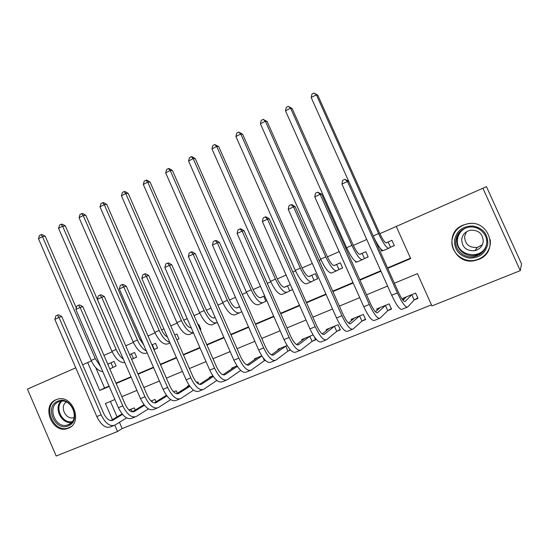 <?xml version="1.0" encoding="UTF-8"?>
<svg xmlns="http://www.w3.org/2000/svg" width="549" height="549" viewBox="0 0 549 549"><rect width="100%" height="100%" fill="white"/><g stroke="black" fill="none" stroke-linecap="round" stroke-linejoin="round"><path stroke-width="0.82" d="M56.025 399.727L57.364 399.247C72.605 394.031 83.503 422.86 68.302 428.22L67.472 428.522C52.23 434.204 40.811 405.43 56.025 399.727M463.136 225.104L467.823 223.745C489.488 219.188 499.432 251.984 478.646 259.409L475.77 260.343C453.755 266.649 441.794 233.256 463.136 225.104M387.711 268.351L410.679 258.606L396.241 226.463L398.052 225.666L379.867 233.682L486.476 186.66L521.55 263.925L520.28 270.63L431.926 305.923L417.432 273.642L394.381 283.236M119.428 422.311L122.146 428.584L431.452 304.86M122.146 428.584L117.541 431.507L56.197 456.013L27.45 389.117L75.755 367.816M110.383 401.436L117.067 416.856M414.502 299.795L417.988 298.382L415.62 293.091L402.849 298.299L403.522 299.816M388.102 310.494L391.512 309.114L389.172 303.878L376.696 308.97L377.266 310.247M362.306 320.945L365.641 319.593L363.335 314.419L351.14 319.394L351.628 320.499M337.1 331.164L340.353 329.839L338.081 324.727L326.161 329.585L326.593 330.553M313.074 334.924L301.744 339.55L302.122 340.407M314.296 336.818L315.641 339.858L312.456 341.149M287.12 345.513L277.869 349.288L278.206 350.056M288.362 350.907L290.524 350.036M261.777 355.855L254.51 358.82L254.818 359.513M264.796 360.46L265.242 360.274M237.024 365.95L231.664 368.139L231.939 368.777M212.847 375.818L209.299 377.266L209.553 377.849M198.813 384.108L197.86 381.932L196.652 382.427M189.22 385.453L187.415 386.194L187.648 386.729M177.313 393.29L176.215 390.764L173.587 391.835M166.127 394.875L166.203 395.438M156.04 401.751L155.017 399.411L151.037 401.031M135.205 410.055L134.258 407.88L128.981 410.034M366.739 239.474L353.316 245.396L366.739 239.474M346.858 248.244L345.932 248.656L346.858 248.244M339.186 251.627L327.382 256.836L339.186 251.627M320.897 259.691L319.079 260.494L320.897 259.691M312.306 263.479L302.046 268.008L312.306 263.479M295.54 270.877L292.871 272.05L295.54 270.877M286.077 275.049L277.3 278.919L286.077 275.049M267.288 283.332L270.774 281.802L267.288 283.339M260.48 286.345L253.11 289.591L260.473 286.338M246.563 292.48L242.308 294.353L246.563 292.473M235.48 297.366L229.461 300.022L235.48 297.366M222.901 302.911L217.912 305.114L222.901 302.911M211.063 308.133L206.335 310.219L211.063 308.133M199.767 313.115L194.072 315.627L199.767 313.115M187.209 318.653L183.723 320.197L187.209 318.653M177.142 323.1L170.773 325.907L177.135 323.093M163.904 328.933L161.591 329.956L163.904 328.933M155.003 332.859L147.997 335.954L155.003 332.859M141.12 338.98L139.94 339.502L141.12 338.98M133.345 342.411L125.728 345.774L133.345 342.411M112.147 351.765L103.946 355.381L112.147 351.758M95.752 367.638L104.557 387.978L109.052 386.077M115.983 383.133L130.991 376.765M137.923 373.828L153.432 367.247M160.363 364.303L176.387 357.509M183.304 354.572L199.863 347.544M206.774 344.614L223.896 337.347M230.793 334.423L248.498 326.909M255.381 323.992L273.683 316.224M280.546 313.314L299.479 305.278M306.321 302.375L325.907 294.065M332.728 291.169L352.993 282.57M359.787 279.688L380.759 270.794M387.519 267.926L410.487 258.181M390.861 247.091L394.312 245.595L391.945 240.332L386.029 242.912M380.67 248.807L381.685 251.065L382.852 250.557M364.797 258.373L368.166 256.918L365.833 251.71L359.664 254.4M355.443 261.399L355.827 262.257L356.548 261.942M339.33 269.401L342.617 267.974L340.325 262.827L333.916 265.62M330.464 272.963L330.862 273.066M314.44 280.175L317.651 278.782L315.387 273.69L308.758 276.579M290.318 284.615L284.162 287.292M290.105 290.709L292.548 289.652M264.652 295.794L260.13 297.771M266.313 301.01L266.855 300.777M239.597 306.713L236.626 308.01M215.126 317.377L213.636 318.022M200.207 329.626L200.872 329.338L198.752 324.514L198.093 324.802M176.826 339.749L179.001 338.808L176.915 334.025L174.74 334.972M154.832 349.274L157.597 348.08L155.532 343.345L151.908 344.923M133.929 358.325L136.632 357.152L134.594 352.465L129.585 354.647M113.451 367.185L116.1 366.039L114.089 361.4L107.755 364.159M486.476 186.66L482.9 188.245L520.28 270.63M75.755 367.809L27.45 389.117M87.689 362.546L82.638 364.776L91.395 360.913L87.689 362.546L99.767 390.456L109.21 386.455M396.241 226.463L482.9 188.245M116.148 383.511L131.156 377.142M138.094 374.205L153.596 367.631M160.528 364.687L176.552 357.893M183.476 354.956L200.035 347.936M206.946 345.005L224.074 337.745M230.971 334.821L248.67 327.314M255.553 324.39L273.862 316.629M280.724 313.719L299.658 305.69M306.507 302.787L326.092 294.477M332.914 291.588L353.179 282.996M359.972 280.114L380.944 271.22M114.892 399.562L105.415 403.501L112.408 419.649M114.796 425.166L117.541 431.507M387.587 286.063L366.54 294.82M359.725 297.661L339.385 306.122M332.536 308.977L312.882 317.157M306.013 320.012L287.01 327.925M280.12 330.793L261.749 338.438M254.839 341.313L237.072 348.704M230.155 351.586L212.971 358.737M206.033 361.626L189.412 368.544M182.467 371.433L166.388 378.124M159.436 381.02L143.872 387.498M136.914 390.394L121.851 396.659M104.557 387.978L99.767 390.456M382.694 250.502L381.685 251.065M356.452 261.921L355.827 262.257M388.143 241.999L386.427 242.891C384.952 242.871 382.68 239.618 379.627 233.147L317.816 95.252L316.389 94.819L378.59 233.6C383.216 243.379 386.62 248.244 388.809 248.21L390.504 247.256L388.143 241.999L388.507 241.834M394.257 245.485L390.504 247.256M314.014 92.987L316.389 94.819L311.18 97.516L311.935 94.064L314.014 92.987L317.816 95.252M311.18 97.516L348.718 181.335M373.903 237.518C378.275 246.377 381.473 250.708 383.49 250.516L388.692 248.265M405.059 297.4L405.334 298.011M417.768 297.874L414.152 300.001L411.784 294.717L405.183 301.47C403.796 301.916 401.511 298.78 398.334 292.061L348.745 181.348L347.462 181.472L397.38 292.933C402.184 303.075 405.615 307.776 407.674 307.028L414.152 300.001M411.784 294.717L412.134 294.511M406.301 296.892L403.055 300.282M344.889 179.303L347.462 181.472L341.945 184.073L342.693 180.347L344.889 179.303L348.745 181.348M341.945 184.073L391.712 295.266C396.508 305.381 399.967 310.055 402.088 309.279L407.077 307.268M362.1 253.343L360.11 254.352C358.456 254.42 356.109 251.257 353.076 244.868L292.15 108.524L290.579 108.187L351.882 245.389C356.473 255.038 360 259.78 362.464 259.615L364.426 258.552L362.1 253.343L362.47 253.171M368.118 256.808L364.426 258.552M288.3 106.334L290.579 108.187L285.494 110.816L286.269 107.391L288.3 106.334L292.15 108.524M285.494 110.816L346.618 247.709C351.195 257.337 354.75 262.051 357.269 261.866L362.326 259.67M336.654 264.433L334.41 265.551C332.577 265.702 330.155 262.621 327.142 256.308L267.089 121.494L265.38 121.233L325.804 256.898C330.354 266.423 333.998 271.041 336.729 270.753L338.946 269.58L336.654 264.433L337.038 264.254M342.576 267.878L338.946 269.58M263.191 119.373L265.38 121.233L260.411 123.806L261.207 120.403L263.191 119.373L267.089 121.494M260.411 123.806L320.657 259.169C325.207 268.667 328.872 273.265 331.651 272.949L336.571 270.822M311.784 275.269L309.293 276.49C307.296 276.723 304.805 273.718 301.813 267.487L242.596 134.155L240.757 133.983L300.33 268.138C304.853 277.547 308.6 282.042 311.578 281.637L314.042 280.361L311.784 275.269L312.175 275.09M317.61 278.686L314.042 280.361M238.664 132.103L240.757 133.983L235.905 136.495L236.729 133.112L238.664 132.103L242.596 134.155M235.905 136.495L295.307 270.355C299.823 279.736 303.59 284.217 306.617 283.785L311.413 281.712M379.05 308.01L379.249 308.456M391.3 308.641L387.738 310.7L385.405 305.477L377.554 312.697C375.962 313.225 373.588 310.171 370.438 303.549L321.59 194.133L320.149 194.346L369.312 304.475C374.075 314.488 377.643 319.058 380.004 318.187L387.738 310.7M385.405 305.477L385.762 305.271M380.073 307.591L375.475 311.866M317.686 192.171L320.149 194.346L314.762 196.878L315.538 193.186L317.686 192.171L321.59 194.133M314.762 196.878L363.781 306.754C368.537 316.739 372.133 321.282 374.548 320.383L379.318 318.461M365.442 319.154L361.935 321.158L359.629 315.991L350.585 323.642C348.807 324.253 346.35 321.289 343.221 314.749L295.101 206.616L293.502 206.898L341.931 315.744C346.659 325.619 350.351 330.059 353 329.077L361.935 321.158M359.629 315.991L360.007 315.778M354.441 318.049L348.533 323.08M291.142 204.715L293.502 206.898L288.246 209.375L289.048 205.703L291.142 204.715L291.787 204.605L295.101 206.616M288.246 209.375L336.537 317.96C341.258 327.808 344.971 332.227 347.682 331.219L352.232 329.386M340.167 329.421L336.715 331.376L334.444 326.264L324.26 334.334C322.297 335.02 319.765 332.131 316.663 325.681L269.243 218.79L267.493 219.154L315.215 326.73C319.909 336.475 323.718 340.799 326.641 339.701L336.715 331.376M334.444 326.264L334.828 326.051M329.393 328.268L322.222 333.977M265.242 216.958L267.493 219.154L262.374 221.57L263.197 217.926L265.242 216.958L265.942 216.821L269.243 218.79M262.374 221.57L309.952 328.899C314.639 338.616 318.468 342.919 321.446 341.801L325.79 340.051M287.47 285.864L284.746 287.189C282.598 287.491 280.031 284.567 277.067 278.412L218.674 146.535L216.704 146.439L275.447 279.118C279.935 288.41 283.785 292.795 287.003 292.274L289.7 290.901L287.47 285.864L287.875 285.679M292.521 289.584L289.7 290.901M214.7 144.552L216.704 146.439L211.962 148.896L212.806 145.533L214.7 144.552L218.674 146.535M211.962 148.896L270.54 281.287C275.022 290.551 278.892 294.916 282.152 294.374L286.818 292.356M315.469 339.46L312.065 341.368L309.821 336.311L298.56 344.779C296.426 345.534 293.818 342.72 290.737 336.345L244.003 230.683L242.116 231.115L289.138 337.457C293.797 347.078 297.723 351.285 300.907 350.084L312.065 341.368M309.821 336.311L310.219 336.091M304.901 338.259L296.529 344.573M239.954 228.912L242.116 231.115L237.113 233.469L237.957 229.859L239.954 228.912L240.716 228.748L244.003 230.683M237.113 233.469L283.998 339.57C288.65 349.164 292.596 353.35 295.836 352.129L299.974 350.454M454.455 240.284C456.596 230.758 462.752 225.989 472.936 225.975C482.935 228.048 487.896 234.025 487.814 243.893C485.536 253.501 479.311 258.236 469.141 258.099C459.28 255.944 454.38 250.008 454.455 240.284M486.634 243.653C488.102 234.107 478.282 225.255 468.53 227.231C461.284 228.912 457.036 233.277 455.787 240.318C454.304 250.172 464.845 259.155 474.878 256.465C481.542 254.551 485.46 250.282 486.634 243.653M482.386 244.703L477.356 247.407C469.23 247.963 464.976 244.332 464.591 236.523L466.478 231.788M483.244 241.663C482.928 233.771 478.68 229.956 470.493 230.216C465.483 231.424 462.546 234.464 461.682 239.343C462.086 247.448 466.499 251.216 474.926 250.653C479.641 249.335 482.413 246.336 483.244 241.663M470.225 223.505L467.988 223.738C458.902 225.79 453.577 231.211 452.019 240.023C450.18 252.307 463.37 263.472 475.873 260.027C484.053 257.618 488.871 252.334 490.312 244.168L490.298 239.741M68.289 425.846C55.099 431.953 44.092 406.356 57.679 401.23C70.876 394.841 82.11 420.87 68.289 425.846M58.592 401.882C46.432 406.425 55.511 429.414 67.699 424.912L68.399 424.651C80.559 420.342 71.809 397.311 59.621 401.518L58.592 401.882M66.305 402.033C59.162 406.411 65.921 420.507 73.772 417.569L74.115 417.453M57.062 399.343L56.897 399.411C41.799 405.073 53.129 433.614 68.254 427.973L70.903 426.71M263.698 296.22L260.754 297.64C258.449 298.018 255.827 295.163 252.876 289.083L195.279 158.634L193.2 158.613L251.133 289.851C255.587 299.027 259.533 303.302 262.978 302.677L265.894 301.202L263.698 296.22L264.11 296.035M266.848 300.763L265.894 301.202M191.272 156.712L193.2 158.613L188.561 161.008L189.426 157.673L191.272 156.712L192.116 156.726L195.279 158.634M188.561 161.008L246.336 291.965C250.783 301.12 254.75 305.374 258.236 304.729L262.779 302.76M239.611 306.754L237.292 307.865C234.842 308.305 232.158 305.525 229.235 299.521L172.413 170.465L170.217 170.513L227.368 300.337C231.788 309.403 235.83 313.575 239.481 312.841L241.793 311.695M168.371 168.605L170.217 170.513L165.681 172.86L166.567 169.545L168.371 168.605L169.257 168.591L172.413 170.465M165.681 172.86L222.674 302.41C227.094 311.455 231.15 315.6 234.848 314.852L239.268 312.937M215.167 317.466L214.336 317.864C211.756 318.372 209.018 315.661 206.115 309.725L150.049 182.035L147.743 182.144L204.132 310.597C208.517 319.552 212.641 323.615 216.505 322.791L217.322 322.387M145.979 180.23L147.743 182.144L143.31 184.443L144.209 181.149L145.979 180.23L146.906 180.189L150.049 182.035M143.31 184.443L199.541 312.621C203.926 321.556 208.071 325.598 211.969 324.754L216.279 322.887M200.838 329.27L200.186 329.572M191.224 327.822C188.575 327.629 186.001 324.926 183.496 319.703L128.171 193.351L125.762 193.529L181.403 320.623C185.37 328.824 189.364 332.866 193.385 332.742M124.074 191.601L125.762 193.529L121.425 195.773L122.345 192.507L124.074 191.601L125.042 191.539L128.171 193.351M121.425 195.773L176.915 322.606C181.266 331.431 185.493 335.377 189.583 334.437L193.406 332.79M178.974 338.74L176.819 339.735M167.438 337.024C165.139 335.796 163.122 333.277 161.372 329.469L106.767 204.42L104.262 204.66L159.176 330.436C162.346 337.203 165.867 341.149 169.73 342.281M102.642 202.732L104.262 204.66L100.014 206.856L100.947 203.61L102.642 202.732L103.651 202.643L106.767 204.42M100.014 206.856L154.784 332.371C159.107 341.101 163.403 344.95 167.678 343.921L170.012 342.912M290.325 349.823L287.957 351.134L285.748 346.131L273.457 354.97C271.158 355.793 268.482 353.062 265.421 346.769L219.353 242.287L217.335 242.788L263.685 347.929C268.31 357.426 272.338 361.523 275.77 360.219L287.957 351.134M285.748 346.131L286.153 345.911M280.951 348.032L271.419 354.901M215.263 240.586L217.335 242.788L212.442 245.094L213.314 241.505L215.263 240.586L216.08 240.393L219.353 242.287M212.442 245.094L258.668 349.994C263.287 359.465 267.336 363.541 270.815 362.216L274.768 360.624M265.201 360.233L264.385 360.686L263.108 357.79M261.852 355.978L248.93 364.934C246.474 365.819 243.729 363.157 240.695 356.939L195.272 253.631L193.124 254.194L238.829 358.154C243.413 367.535 247.544 371.522 251.216 370.122L264.385 360.686M257.529 357.584L246.892 364.968M191.148 251.984L193.124 254.194L188.355 256.445L189.247 252.89L191.148 251.984L192.013 251.765L195.272 253.631M188.355 256.445L233.922 360.171C238.506 369.525 242.651 373.492 246.371 372.078L250.138 370.554M237.312 366.382L224.96 374.665C222.359 375.619 219.552 373.025 216.539 366.883L171.748 264.714L169.483 265.339L214.542 368.139C219.099 377.403 223.319 381.294 227.211 379.798L240.723 370.445M234.615 366.938L222.921 374.795M167.589 263.122L169.483 265.339L164.817 267.535L165.729 264.007L167.589 263.122L168.502 262.882L171.748 264.714M164.817 267.535L209.752 370.108C214.302 379.352 218.543 383.216 222.475 381.706L226.071 380.258M213.314 376.49L201.531 384.183C198.786 385.192 195.924 382.66 192.932 376.6L148.752 275.543L146.377 276.222L190.819 377.904C195.334 387.052 199.651 390.84 203.754 389.262L216.869 380.443M212.189 376.086L199.493 384.389M144.565 274.013L146.377 276.222L141.814 278.37L142.747 274.871L144.565 274.013L145.519 273.738L148.752 275.543M141.814 278.37L186.138 379.826C190.647 388.953 194.977 392.72 199.122 391.128L202.547 389.742M189.851 386.338L178.624 393.489C175.749 394.553 172.825 392.089 169.861 386.098L126.277 286.125L123.786 286.866L167.623 387.443C172.112 396.481 176.51 400.166 180.82 398.505L193.543 390.167M189.357 385.645L176.579 393.757M122.056 284.65L123.786 286.866L119.332 288.966L120.279 285.494L122.056 284.65L123.058 284.361L126.277 286.125M119.332 288.966L163.053 389.323C167.527 398.341 171.947 402.012 176.291 400.331L179.55 399.02M157.57 348.011L154.379 349.48L152.32 344.751L151.915 344.937M152.32 344.751L152.773 344.546M153.981 349.672L154.379 349.48M143.735 344.978L139.727 339.021L85.816 215.256L83.222 215.558L137.422 340.037C139.94 345.547 142.932 349.226 146.384 351.065M81.671 213.623L83.222 215.558L79.063 217.706L80.01 214.481L81.671 213.623L82.714 213.506L85.816 215.256M79.063 217.706L133.132 341.931C137.415 350.557 141.786 354.311 146.24 353.199L147.146 352.808M166.903 395.925L156.225 402.589C153.219 403.7 150.241 401.298 147.297 395.383L104.296 296.481L101.709 297.277L144.957 396.769C149.41 405.697 153.885 409.293 158.387 407.557L170.732 399.645M166.429 395.294L154.173 402.911M100.048 295.053L101.709 297.277L97.351 299.329L98.312 295.877L100.048 295.053L101.091 294.744L104.296 296.481M97.351 299.329L140.482 398.608C144.929 407.516 149.417 411.091 153.96 409.341L157.062 408.085M136.605 357.09L133.469 358.531L131.431 353.851L129.612 354.702M131.431 353.851L131.89 353.645M131.657 359.403L133.469 358.531M119.504 350.317L65.31 225.865L62.62 226.222L116.141 349.432C118.09 353.782 120.499 357.042 123.36 359.197M61.138 224.28L62.62 226.222L58.558 228.329L59.518 225.124L61.138 224.28L62.215 224.143L65.31 225.865M58.558 228.329L111.934 351.285C115.935 359.41 120.224 363.143 124.781 362.47M144.456 405.279L134.306 411.489C131.177 412.656 128.157 410.309 125.234 404.462L82.796 306.61L80.113 307.447L122.784 405.883C127.203 414.708 131.76 418.214 136.44 416.403L148.422 408.881M152.444 402.163L151.833 400.763L151.174 401.161M151.833 400.763L152.286 400.523M143.996 404.695L132.254 411.86M78.528 305.23L80.113 307.447L75.851 309.458L76.826 306.033L78.528 305.23L79.605 304.894L82.796 306.61M75.851 309.458L118.412 407.687C122.825 416.492 127.389 419.978 132.11 418.153L135.068 416.959M116.072 365.984L112.984 367.405L110.973 362.765L107.796 364.248M110.973 362.765L111.44 362.553M109.821 368.914L112.984 367.405M76.29 307.914L45.231 236.248L42.458 236.66L95.3 358.627L100.618 366.622M41.045 234.718L42.458 236.66L38.478 238.726L39.453 235.542L41.045 234.718L42.156 234.553L45.231 236.248M38.478 238.726L91.189 360.439C94.517 367.411 98.381 371.138 102.78 371.604M122.496 414.399L112.861 420.198C109.622 421.412 106.547 419.127 103.651 413.342L61.763 316.512L58.983 317.404L101.105 414.804C105.49 423.526 110.109 426.944 114.967 425.063L126.593 417.899M132.268 411.846L131.122 409.211L129.29 410.309M131.122 409.211L131.582 408.971M122.056 413.864L110.809 420.609M57.473 315.181L58.983 317.404L54.818 319.367L55.806 315.97L57.473 315.181L58.585 314.831L61.763 316.512M54.818 319.367L96.823 416.567C101.201 425.269 105.84 428.666 110.733 426.772L113.54 425.64M378.59 233.6L373.21 235.974M405.183 301.47L404.819 301.621M397.38 292.933L391.712 295.266M351.882 245.389L346.618 247.709M325.804 256.898L320.657 259.169M300.33 268.138L295.307 270.355M377.554 312.697L377.129 312.868M369.312 304.475L363.781 306.754M350.585 323.642L350.111 323.841M341.931 315.744L336.537 317.96M324.26 334.334L323.738 334.547M315.215 326.73L309.952 328.899M275.447 279.118L270.54 281.287M298.56 344.779L297.99 345.005M289.138 337.457L283.998 339.57M484.753 249.239C482.502 252.293 479.503 254.283 475.763 255.216C465.854 257.872 455.45 249.013 456.919 239.282C457.358 235.796 458.882 232.81 461.476 230.319M466.005 227.876C461.119 230.257 458.291 234.046 457.516 239.24C454.764 255.889 482.516 261.146 486.503 244.504M71.693 422.311C61.694 424.562 53.431 408.188 61.028 401.23M61.9 401.161C54.31 407.852 62.476 424.027 72.255 421.618M251.133 289.851L246.336 291.965M227.368 300.337L222.674 302.41M204.132 310.597L199.541 312.621M181.403 320.623L176.915 322.606M159.176 330.436L154.784 332.371M273.457 354.97L272.839 355.224M263.685 347.929L258.668 349.994M248.93 364.934L248.272 365.202M238.829 358.154L233.922 360.171M224.96 374.665L224.26 374.953M214.542 368.139L209.752 370.108M201.531 384.183L200.797 384.485M190.819 377.904L186.138 379.826M178.624 393.489L177.849 393.805M167.623 387.443L163.053 389.323M137.422 340.037L133.132 341.931M156.225 402.589L155.415 402.918M144.957 396.769L140.482 398.608M116.141 349.432L111.934 351.285M134.306 411.489L133.462 411.832M122.784 405.883L118.412 407.687M95.3 358.627L91.189 360.439M112.861 420.198L111.989 420.555M101.105 414.804L96.823 416.567M475.77 260.343L476.004 259.993M67.472 428.522L68.783 427.788M485.083 248.642C482.832 252.018 479.73 254.208 475.763 255.216L474.878 256.465M474.926 250.653L477.356 247.407M73.772 417.569L74.136 417.377M70.773 423.204L67.699 424.912"/></g></svg>
